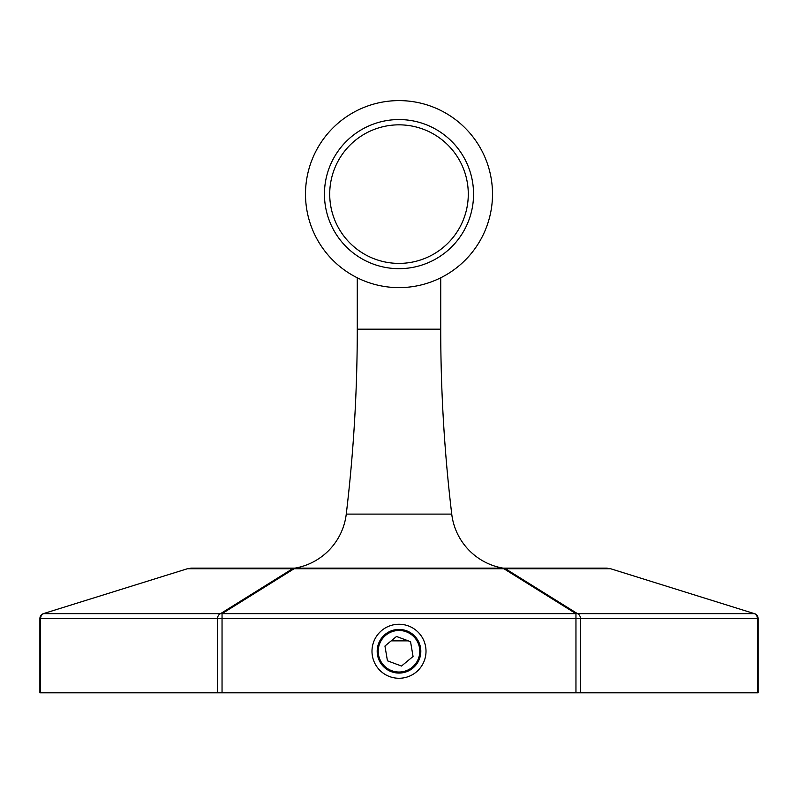 <?xml version="1.0" encoding="UTF-8"?>
<svg xmlns="http://www.w3.org/2000/svg" width="798" height="798" viewBox="0 0 798 798"><rect width="100%" height="100%" fill="white"/><g stroke="black" fill="none" stroke-linecap="round" stroke-linejoin="round"><path stroke-width="1.2" d="M426.012 651.258A27.012 27.012 0 0 1 399 678.27A27.012 27.012 0 0 1 371.988 651.258A27.012 27.012 0 0 1 399 624.245A27.012 27.012 0 0 1 426.012 651.258M377.185 651.258A21.815 21.815 0 0 0 399 673.073A21.815 21.815 0 0 0 420.815 651.258A21.815 21.815 0 0 0 399 629.432A21.815 21.815 0 0 0 377.185 651.258M43.551 613.582L187.57 568.685L43.551 613.582A5.197 5.197 0 0 0 39.9 618.54L40.598 618.54L40.598 692.814L39.9 692.814L39.9 618.54M294.582 568.136L606.849 568.136L610.41 568.755L505.463 568.755A5.197 4.299 121.9 0 0 503.937 568.755L502.93 568.136L606.849 568.136M217.545 692.814L217.545 618.54L222.043 618.54L222.043 613.652A5.197 4.299 58.1 0 0 220.527 613.652A5.197 4.499 90 0 0 217.545 618.54L40.598 618.54A5.197 4.499 90 0 1 43.571 613.652L220.527 613.652L292.537 568.755L187.59 568.755L191.151 568.136L295.07 568.136L292.537 568.755L295.07 568.136L502.93 568.136L505.463 568.755L577.473 613.652A5.197 4.299 121.9 0 0 575.957 613.652L503.937 568.755L294.063 568.755L222.043 613.652L575.957 613.652L575.957 618.54L580.455 618.54L580.455 692.814L40.598 692.814M757.402 692.814L757.402 618.54L758.1 618.54L758.1 692.814L580.455 692.814M292.537 568.755A5.197 4.299 58.1 0 1 294.063 568.755L295.07 568.136M610.43 568.685L754.429 613.652L610.43 568.685M357.275 277.794L357.275 329.175A1558.424 1558.424 0 0 1 346.262 514.102A62.334 62.334 0 0 1 294.931 568.136M440.725 277.794L440.725 329.175L357.275 329.175M503.069 568.136A62.334 62.334 0 0 1 451.738 514.102A1558.424 1558.424 0 0 1 440.725 329.175M492.506 194.114A93.506 93.506 0 0 1 399 287.619A93.506 93.506 0 0 1 305.494 194.114A93.506 93.506 0 0 1 399 100.608A93.506 93.506 0 0 1 492.506 194.114A93.506 93.506 0 0 1 399 287.619A93.506 93.506 0 0 1 305.494 194.114M399 124.837A69.286 69.286 0 0 1 468.286 194.114A69.286 69.286 0 0 1 399 263.4A69.286 69.286 0 0 1 329.714 194.114A69.286 69.286 0 0 1 399 124.837M408.327 640.864L391.18 640.864M418.481 658.49A20.778 20.778 0 0 0 406.232 631.777A20.778 20.778 0 0 0 379.519 644.016A20.778 20.778 0 0 0 391.768 670.729A20.778 20.778 0 0 0 418.481 658.49M384.945 646.031L387.449 660.814L401.504 666.041L413.055 656.475L410.551 641.692L396.496 636.475L384.945 646.031M757.402 618.54L580.455 618.54A5.197 4.499 -90 0 0 577.473 613.652L754.429 613.652A5.197 4.499 -90 0 1 757.402 618.54M575.957 692.814L575.957 618.54L222.043 618.54L222.043 692.814M451.738 514.102L346.262 514.102M473.553 194.114A74.553 74.553 0 0 1 399 268.667A74.553 74.553 0 0 1 324.447 194.114A74.553 74.553 0 0 1 399 119.56A74.553 74.553 0 0 1 473.553 194.114M758.1 618.54A5.197 5.197 0 0 0 754.449 613.582"/></g></svg>
